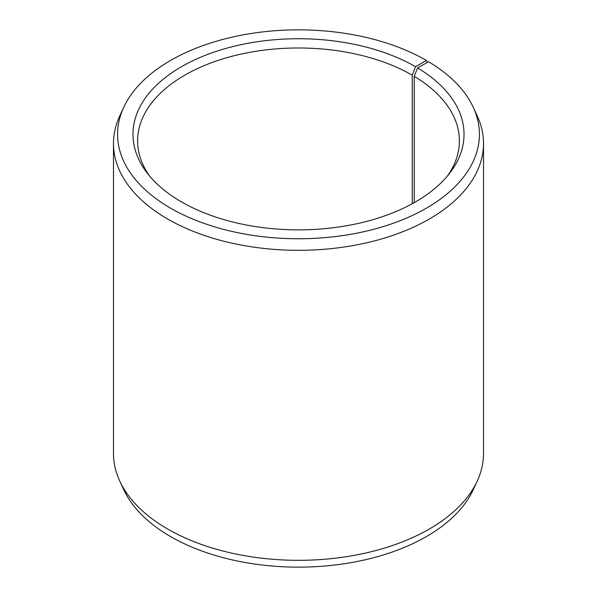 <?xml version="1.0" encoding="UTF-8"?>
<svg xmlns="http://www.w3.org/2000/svg" width="597" height="597" viewBox="0 0 597 597"><rect width="100%" height="100%" fill="white"/><g stroke="black" fill="none" stroke-linecap="round" stroke-linejoin="round"><path stroke-width="0.9" d="M447.392 176.048A160.884 92.886 -0 0 0 459.384 140.87A160.884 92.886 -0 0 0 414.228 76.349L414.228 202.629M427.228 62.528L426.43 60.446L415.542 66.722A165.526 95.565 -0 0 0 204.629 55.588A165.526 95.565 -0 0 0 147.399 173.317A165.526 95.565 -0 0 0 181.458 201.876A165.526 95.565 -0 0 0 449.601 173.317A165.526 95.565 -0 0 0 417.572 67.916L414.228 76.349M426.43 60.446A180.913 104.453 -0 0 0 251.546 33.432A180.913 104.453 -0 0 0 123.676 107.415A180.913 104.453 -0 0 0 170.57 208.159A180.913 104.453 -0 0 0 388.841 224.793A180.913 104.453 -0 0 0 473.324 107.415A180.913 104.453 -0 0 0 428.639 61.745L417.572 67.916M123.676 107.415L119.721 116.005A185.01 106.818 -0 0 0 113.49 143.496A185.01 106.818 -0 0 0 167.675 219.024A185.01 106.818 -0 0 0 369.304 242.181A185.01 106.818 -0 0 0 483.51 143.496A185.01 106.818 -0 0 0 477.279 116.005L473.324 107.415M113.49 143.496L113.49 453.504A185.01 106.818 -0 0 0 119.721 480.995A185.01 106.818 -0 0 0 167.675 529.039A185.01 106.818 -0 0 0 346.521 556.658A185.01 106.818 -0 0 0 477.279 480.995A185.01 106.818 -0 0 0 483.51 453.504L483.51 143.496M119.721 480.995L123.676 489.585A180.913 104.453 -0 0 0 170.57 536.554A180.913 104.453 -0 0 0 345.454 563.568A180.913 104.453 -0 0 0 473.324 489.585L477.279 480.995M415.542 66.722L412.258 75.192A160.884 92.886 -0 0 0 236.934 55.051A160.884 92.886 -0 0 0 137.616 140.87A160.884 92.886 -0 0 0 149.608 176.048M412.258 75.192L412.258 203.719"/></g></svg>
